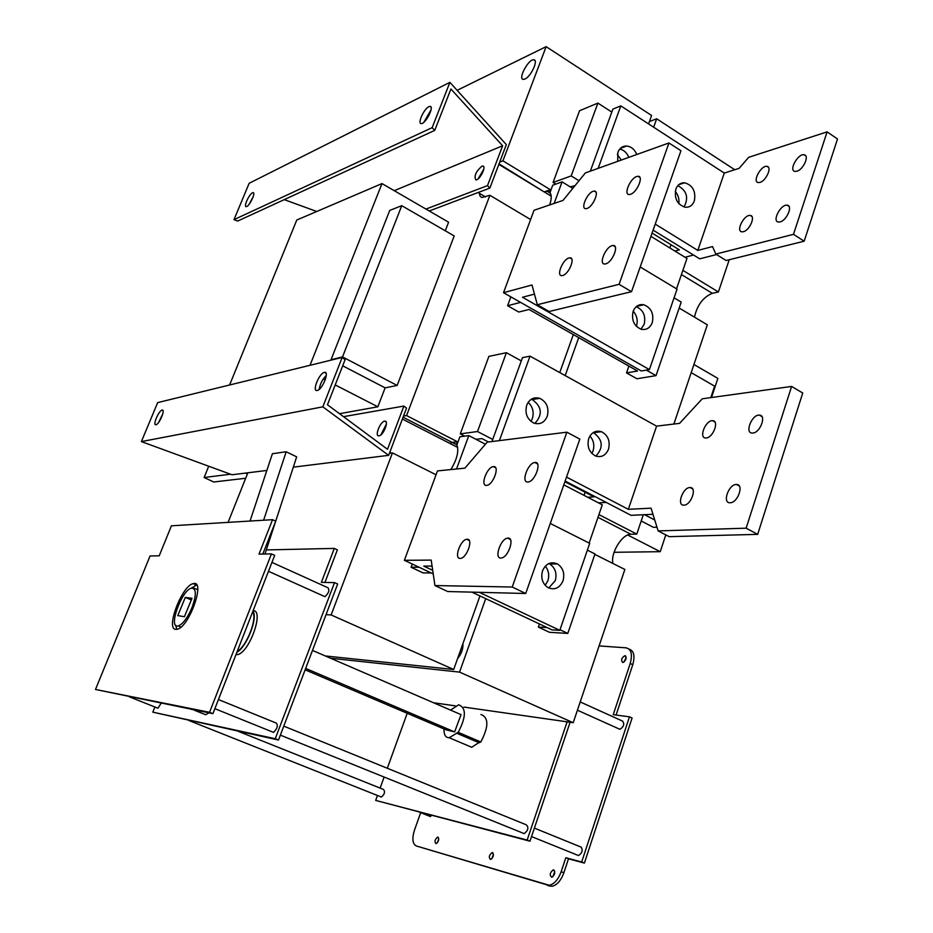 <?xml version="1.0" encoding="UTF-8"?>
<svg xmlns="http://www.w3.org/2000/svg" width="933" height="933" viewBox="0 0 933 933"><rect width="100%" height="100%" fill="white"/><g stroke="black" fill="none" stroke-linecap="round" stroke-linejoin="round"><path stroke-width="1.4" d="M230.521 474.209L204.129 477.509L213.739 481.999L245.682 478.256M245.484 473.089L247.385 473.987M204.129 477.509L208.7 466.22M457.123 90.326L546.132 46.65L651.607 115.482L648.587 123.914M573.329 334.585L559.753 372.582M479.97 595.93L453.683 669.497L325.29 655.946M462.943 643.572C463.269 648.785 461.473 653.811 457.555 658.675M330.574 658.231L459.549 672.11L485.72 598.636M565.188 375.579L578.705 337.641M653.671 127.215L656.669 118.783L734.749 169.736M649.438 121.558L656.669 118.783M682.874 270.36L718.387 291.971L729.244 259.724M669.882 247.968L671.014 244.714M693.534 255.036L684.997 257.24M804.164 241.204L793.482 234.335L715.821 254.091L726.131 260.494L804.164 241.204L837.507 138.994L827.116 131.868L748.663 157.327L739.146 168.337L724.288 173.06L620.807 105.884L612.911 109.091L611.815 112.077L597.89 103.097L571.194 175.929L578.996 180.745M716.544 254.546L699.692 258.826L653.1 230.136M655.223 224.107L697.802 250.417L724.288 173.06M598.146 168.348L620.807 105.884M617.704 161.339L617.856 152.394C619.582 148.114 622.521 145.991 626.649 146.026C631.233 146.551 634.615 149.373 636.796 154.493M694.35 200.875C692.578 205.365 689.569 207.488 685.3 207.243C677.288 204.619 674.139 198.589 675.842 189.142C677.58 184.757 680.519 182.646 684.67 182.786C692.799 185.294 696.018 191.323 694.35 200.875M628.819 157.35C626.894 152.732 623.874 149.968 619.745 149.07M684.029 206.998C688.892 197.738 686.828 190.624 677.825 185.644M697.802 250.417L712.52 246.58L715.821 254.091M793.482 234.335L827.116 131.868M743.344 231.711L741.863 231.827C735.461 231.279 744.336 214.112 750.319 215.476C755.882 215.885 749.642 230.428 743.344 231.711M759.928 182.401L758.226 182.553C751.998 181.853 761.235 164.884 767.031 166.377C772.337 166.902 766.121 180.909 759.928 182.401M796.829 171.264L794.951 171.415C788.397 170.599 798.088 153.164 804.188 154.796C809.716 155.403 803.348 169.678 796.829 171.264M780.058 221.914L778.414 222.042C771.661 221.389 780.944 203.744 787.265 205.237C793.097 205.727 786.694 220.55 780.058 221.914M590.321 171.159L611.815 112.077M597.89 103.097L579.545 110.747L553.082 182.46L571.194 175.929M574.973 185.69L570.226 186.857M621.215 160.079L617.331 154.33M678.839 203.662C679.399 199.032 678.209 194.95 675.27 191.393M674.909 251.059L679.387 249.869L652.074 233.075M555.788 184.116L553.082 182.46M389.434 453.263L392.443 452.89L331.133 614.952L326.037 614.66L337.653 584.035L334.527 582.612L275.258 738.726L152.802 712.159L154.866 706.981M479.317 193.259L480.052 196.152L481.836 197.551L489.895 195.289L406.566 415.57L403.522 416.071M546.132 46.65L502.934 160.826L499.703 162.12M228.084 522.375L247.863 472.786M266.302 549.922L334.317 548.406L337.373 549.829L324.952 582.437M331.565 360.021L331.028 359.741L389.737 210.415L401.75 205.68L454.196 235.932L397.155 385.446L385.119 387.848L377.853 406.8L339.519 413.704M229.6 384.991L296.776 220.036L381.994 183.579L448.586 222.206L445.298 230.801M524.952 79.013L523.366 79.387C517.535 79.422 528.416 58.884 533.758 59.805C538.773 59.677 531.029 76.576 524.952 79.013M377.853 406.8L335.215 384.932M325.255 379.824L323.366 378.845M326.037 614.66L278.512 740.032L152.802 712.159M381.994 183.579L310.013 365.293M283.784 726.131L526.189 824.772C528.941 827.314 528.3 830.265 524.264 833.647L522.993 833.134M237.903 731.192L383.486 789.446C385.329 791.732 384.629 794.263 381.387 797.05L380.617 796.747M305.126 669.824L446.009 729.804L454.616 731.904L305.662 668.413M312.485 650.418L461.054 714.643L454.616 731.904M450.569 710.118L458.616 704.788C466.395 707.762 466.255 716.952 458.22 732.335L449.181 737.723C445.589 737.723 443.851 734.796 443.991 728.953M480.938 714.491C488.857 717.535 488.81 726.702 480.822 741.98L458.22 732.335M480.822 741.98L478.804 742.633L456.447 733.105M478.804 742.633L471.713 747.275L468.098 745.735M433.53 702.747L455.386 705.873M463.923 707.086L567.124 721.827L527.168 840.062L375.672 800.409L377.457 795.487M380.128 788.105L384.128 777.049M387.312 768.256L407.196 713.279M527.168 840.062L529.967 841.193L570.098 722.259M342.178 357.421L345.082 359.706L327.46 404.759L387.51 449.286L403.907 406.065L406.52 408.129L388.641 455.339L322.83 406.835L342.178 357.421L157.665 402.613L141.396 441.589L322.83 406.835M326.27 375.498C322.41 379.346 320.054 383.964 319.191 389.364M162.762 413.925L158.587 422.474M317.22 390.472L317.173 390.472C311.657 391.907 319.273 372.943 324.427 372.384C329.885 370.949 322.386 389.784 317.22 390.472M155.974 424.737L155.963 424.748C152.336 425.751 158.808 410.392 162.12 410.088C165.712 409.062 159.31 424.363 155.974 424.737M141.396 441.589L232.025 474.757L266.85 470.442M388.641 455.339L293.3 467.165M262.826 554.05L275.713 521.162L296.671 456.855L286.174 451.747L272.401 453.73L250.032 521.046M264.972 554.015L275.562 521.559M202.578 713.5L205.715 714.76L208.899 712.847M252.691 611.756C257.613 618.206 246.697 646.289 237.122 651.654M194.892 710.025L191.533 709.348M286.174 451.747L263.631 520.217M191.813 608.071C187.37 618.124 182.868 624.072 178.32 625.926C167.555 629.378 181.562 589.749 191.568 588.163C196.466 588.408 196.548 595.044 191.813 608.071M184.396 616.725L177.771 615.593L185.317 597.388L192 598.321L184.396 616.725M185.317 597.388L191.323 599.977M403.907 406.065L343.507 416.666M379.043 435.804L379.008 435.804C374.25 436.726 380.232 421.378 384.699 421.168C389.399 420.247 383.521 435.489 379.043 435.804M386.414 423.979L380.909 434.836M381.107 434.661L386.39 424.247M252.936 611.127C258.161 617.623 246.779 646.919 236.877 652.284M253.076 610.742C264.657 609.715 249.274 653.135 237.425 654.604L236.061 654.686M334.317 548.406L321.36 582.367L334.527 582.612M278.512 740.032L275.258 738.726M271.946 562.401L327.903 587.732C329.757 590.157 328.766 593.143 324.941 596.677L324.008 596.257M218.439 699.552L276.226 723.063C278.256 725.419 277.369 728.521 273.544 732.382L272.529 731.973M161.129 703.237L157.945 708.205L157.35 707.972M95.493 689.464L212.934 713.652L274.687 555.38L271.445 553.899L209.552 712.299L95.493 689.464L150.061 555.975L159.205 555.823L171.427 525.804L272.541 519.681L275.713 521.162M196.641 584.933L191.277 588.245M175.672 625.238L176.803 629.332M272.541 519.681L259.024 554.12L271.445 553.899M175.894 629.367C165.188 629.425 182.028 585.306 193.224 583.673C206.006 579.381 189.399 627.093 177.223 629.239L175.894 629.367M209.552 712.299L212.934 713.652M375.672 800.409L529.967 841.193M580.874 846.837C583.125 849.951 582.344 852.867 578.553 855.573L577.235 855.048M432.002 815.512L429.6 816.223M622.416 720.929C624.748 723.868 623.92 726.655 619.944 729.326L618.731 728.778M599.091 645.916L626.043 647.829C631.279 649.1 632.667 654.325 630.218 663.491L613.238 714.69L629.472 716.812L581.691 861.999L565.806 857.73L561.176 871.702C558.214 879.644 554.214 884.157 549.199 885.265L416.258 845.951C412.503 843.887 411.896 838.627 414.462 830.183L420.666 812.678M624.97 655.689C626.906 658.068 626.183 660.354 622.812 662.547C620.737 660.272 621.425 657.987 624.865 655.689L624.97 655.689M553.689 869.941C555.497 872.565 554.843 875.002 551.741 877.265C549.362 875.119 549.852 872.67 553.211 869.906L553.689 869.941M492.507 852.61C494.058 855.083 493.405 857.38 490.56 859.491C488.519 857.439 489.044 855.129 492.123 852.575L492.507 852.61M437.95 837.158C439.303 839.49 438.65 841.659 436.014 843.654C434.253 841.683 434.801 839.502 437.635 837.134L437.95 837.158M629.472 716.812L632.084 718.002L584.396 863.083L568.489 858.803L563.87 872.763C560.908 880.705 556.908 885.219 551.881 886.315L416.258 845.951M616.083 715.063L632.772 664.693C635.163 655.887 633.915 650.674 629.017 649.076M554.773 871.492L552.861 876.728M493.464 854.266L491.784 858.815M438.79 838.942L437.332 842.802M626.206 657.345L624.014 662.08M581.691 861.999L584.396 863.083M565.806 857.73L568.489 858.803M694.467 317.15C697.149 305.138 703.097 297.195 712.311 293.324L718.387 291.971M612.934 563.474C610.369 553.071 622.113 533.933 630.895 534.259L636.784 534.096L643.303 514.748M673.871 424.049L707.319 324.801L679.166 308.03M567.124 721.827L573.212 722.702L624.865 569.457L594.846 554.4M385.119 387.848L342.691 365.806M401.75 205.68L342.528 356.919L331.028 359.741M397.155 385.446L342.528 356.919M550.4 189.726L544.872 191.685L547.309 191.312L549.42 192.361L550.4 189.726L502.934 160.826M544.219 191.941L499.038 163.87M530.609 219.547L489.895 195.289M457.392 441.741L452.143 442.417L456.33 444.586L457.392 441.741L406.566 415.57M449.578 443.268L452.143 442.417L403.091 417.203M436.061 474.757L392.443 452.89M453.683 669.497L331.133 614.952M431.174 572.944L423.046 572.897L411.068 567.252L412.258 564.022M560.01 629.74L567.789 633.425L594.986 553.969L587.358 550.132M479.294 592.327L559.8 630.346L552.033 629.892L471.923 592.14M433.239 573.912L404.374 560.313L431.198 560.103L434.953 585.551L447.723 591.534L525.722 593.493L512.229 587.032L434.953 585.551M525.722 593.493L579.836 439.128L566.879 432.189L487.224 442.137L464.902 468.144L437.484 470.92L404.374 560.313M432.084 566.086L423.757 566.098L432.702 570.331M559.8 630.346L589.703 543.333L550.272 523.46M542.551 570.786C545.898 563.532 550.867 561.246 557.456 563.94C563.066 567.824 564.92 573.445 563.019 580.781C559.625 588.175 554.575 590.426 547.869 587.545C542.423 583.591 540.65 578.005 542.551 570.786M548.756 588L555.252 580.688C557.141 573.398 555.298 567.824 549.712 563.964L548.861 563.544M549.304 563.357L550.388 563.964M493.417 466.64C500.205 465.485 493.254 485.043 486.734 485.358L486.629 485.37C479.889 486.326 486.933 466.897 493.394 466.64L493.417 466.64M467.106 539.262C473.614 538.563 467.071 557.852 460.599 558.377L460.179 558.412C453.718 558.914 460.354 539.764 466.768 539.297L467.106 539.262M507.984 538.096C515.016 537.361 508.392 557.386 501.371 557.992L500.881 558.039C493.895 558.564 500.636 538.668 507.599 538.131L507.984 538.096M534.912 462.5C542.26 461.264 535.157 481.615 528.09 481.976L527.973 481.988C520.672 483.014 527.868 462.803 534.889 462.5L537.466 463.841M566.879 432.189L512.229 587.032M567.789 633.425L549.432 632.294L538.341 627.081L539.426 623.944M545.187 585.341L547.881 580.723C549.525 575.253 548.651 570.401 545.28 566.156M538.341 627.081L547.146 627.582M411.068 567.252L419.115 567.252M450.861 469.567C457.053 459.293 459.071 451.071 456.913 444.913L456.33 444.586M456.913 444.913L459.899 436.796L468.798 435.606L485.428 444.236M646.347 370.121L656.027 375.637L636.912 378.763L626.533 372.897L637.542 371.019L529.093 309.488L518.771 312.03L507.587 305.721L510.852 296.857M464.681 436.154L460.284 433.88L488.892 356.383L506.397 352.697L477.498 431.524L492.717 439.455L491.948 441.554M507.587 305.721L520.591 302.385M534.469 294.128L522.492 297.254L649.403 369.596L641.309 370.972L503.517 292.694L532.008 284.997L537.315 304.729L549.175 311.494L631.524 291.691L619.069 284.32L537.315 304.729M631.524 291.691L680.95 150.726L668.949 142.971L585.353 172.943L563.019 200.397L534.049 210.263L503.517 292.694M649.403 369.596L677.055 289.137L640.19 266.966M633.122 311.435C635.28 306.222 638.837 303.995 643.782 304.753C651.246 307.808 654.068 313.768 652.26 322.643C650.068 327.961 646.441 330.189 641.356 329.314C634.043 326.142 631.303 320.182 633.122 311.435M640.924 329.186L644.167 324.334C645.974 315.844 643.327 309.966 636.236 306.7M593.143 191.3L594.333 191.102C599.837 190.845 592.991 206.928 586.915 208.491L585.807 208.677C580.303 208.945 587.055 192.979 593.143 191.3M569.002 257.951L569.9 257.823C575.743 257.356 568.827 274.267 562.646 275.515L561.818 275.643C555.975 276.11 562.797 259.327 569.002 257.951M612.141 245.647L613.168 245.496C619.43 245.052 612.305 262.511 605.645 263.876L604.712 264.004C598.438 264.459 605.459 247.128 612.141 245.647M636.773 176.5L638.125 176.279C643.992 176.069 636.936 192.63 630.416 194.332L629.145 194.531C623.267 194.752 630.218 178.32 636.773 176.5M668.949 142.971L619.069 284.32M656.027 375.637L681.207 302.082L674.069 297.814M626.533 372.897L628.889 366.109M636.388 326.352C638.09 320.695 637.041 315.646 633.215 311.179M488.46 441.985L481.906 438.58L475.993 439.338M757.666 534.364L746.132 528.183L658.138 530.912L669.194 536.662L757.666 534.364L802.742 393.015L791.616 386.437L702.269 398.799L679.574 423.36L656.587 426.136L530.026 356.138L522.468 357.666L521.29 360.896L506.397 352.697M652.972 514.305L631.011 515.308L565.141 481.055M566.529 477.101L628.341 509.325L656.587 426.136M499.377 440.621L530.026 356.138M547.263 416.27C544.44 422.614 539.974 424.888 533.851 423.092C527.087 419.36 524.708 413.401 526.702 405.225C529.477 399.032 533.851 396.735 539.822 398.344C546.761 401.971 549.245 407.954 547.263 416.27M608.514 449.181C605.785 455.479 601.458 457.741 595.546 455.98C589.108 452.353 586.834 446.545 588.735 438.557C591.417 432.387 595.662 430.101 601.447 431.699C608.048 435.233 610.404 441.064 608.514 449.181M534.854 423.43C542.866 414.614 541.991 406.648 532.207 399.557L531.285 399.277M531.693 399.021L532.883 399.452M595.872 456.109C603.674 447.478 602.905 439.665 593.551 432.655L593.271 432.562M593.645 432.329L594.228 432.574M628.341 509.325L651.059 508.17L658.138 530.912M746.132 528.183L791.616 386.437M683.982 505.161L683.749 505.173C676.308 505.488 683.038 486.991 690.14 487.551C697.371 487.236 691.096 505.231 683.982 505.161M706.246 437.974L705.675 437.997C698.409 438.044 705.733 419.908 712.625 420.701C719.483 420.62 713.197 437.67 706.246 437.974M752.838 433.04L752.185 433.064C744.371 433.075 751.975 414.24 759.404 415.127C766.751 415.08 760.313 432.702 752.838 433.04M730.212 502.77L729.944 502.77C721.932 503.085 728.848 483.889 736.51 484.484C744.289 484.169 737.875 502.829 730.212 502.77M492.717 439.455L521.29 360.896M606.193 502.397L598.473 502.852M530.959 421.389L532.358 418.59C534.189 412.199 532.79 406.788 528.148 402.368M591.86 453.461L593.015 450.989C594.671 445.333 593.645 440.341 589.924 436.026M584.046 495.365L585.131 492.216M587.72 497.277L594.076 496.869L564.908 481.708M460.284 433.88L477.498 431.524M449.893 82.361L506.327 144.615L489.86 188.093L487.504 185.62L502.619 145.781L450.931 89.008L434.755 130.375L432.154 127.658L449.893 82.361L249.158 183.276L233.973 219.675L237.728 221.039L434.755 130.375M429.238 210.975L489.86 188.093M284.25 199.639L316.765 211.488M253.17 196.77L249.181 204.21M431.058 109.849L423.804 122.316M233.973 219.675L432.154 127.658M252.47 192.804L252.96 192.653C256.272 192.023 249.286 206.683 246.3 206.625C243.256 207.243 249.076 194.181 252.47 192.804M428.877 106.689L429.88 106.397C434.755 105.756 425.868 123.751 421.401 123.576C417.016 124.229 423.85 108.799 428.877 106.689M394.251 190.682L502.619 145.781M425.949 209.074L487.504 185.62M481.836 166.226L482.664 166.051C486.909 165.759 479.83 180.267 475.9 179.906C473.812 176.232 475.795 171.672 481.836 166.226M483.807 169.141L478.128 178.844M478.337 178.669L483.761 169.409M549.654 204.945C551.636 199.056 551.741 194.985 549.957 192.723L549.42 192.361M549.957 192.723L552.733 185.212L562.086 181.865L572.769 188.408M456.517 468.996L468.798 435.606M554.167 203.417L562.086 181.865M614.066 552.289L660.226 551.683L665.812 534.901M711.506 397.528L717.874 378.39L693.93 364.511M627.722 535.006L660.226 551.683M499.796 833.286L502.292 833.939M641.204 520.964L653.45 527.332L656.984 527.215M644.551 514.689L654.744 520.008M710.806 397.621L714.62 386.157L691.19 372.64M598.928 514.608L636.784 534.096M573.212 722.702L459.549 672.11M589.143 543.053L602.286 504.823L563.8 484.868M676.53 288.822L686.968 258.453L650.931 236.352M561.176 871.702L563.87 872.763M547.041 885.09L549.724 886.14M630.218 663.491L632.772 664.693M597.983 517.349L630.895 534.259M681.428 274.57L712.311 293.324M620.48 148.3L626.649 146.026M678.816 184.676L684.67 182.786M750.319 215.476L751.893 216.491M767.031 166.377L768.477 167.334M804.188 154.796L805.727 155.834M787.265 205.237L788.956 206.333M524.264 833.647L280.367 735.134M381.387 797.05L188.944 720.533M479.41 742.761L456.82 733.128M471.713 747.275L449.181 737.723M324.427 372.384L326.002 373.2M194.367 710.211L205.715 714.76M178.32 625.926L180.979 627.058M162.12 410.088L162.925 410.473M384.699 421.168L386.075 421.868M457.695 447.432L402.391 419.057M391.207 453.041L389.784 452.33M237.425 654.604L236.177 654.08M273.544 732.382L214.87 708.683M157.945 708.205L129.395 696.858M197.773 589.773L192.233 587.358M324.941 596.677L268.471 571.288M193.224 583.673L196.268 585.003M580.338 846.802L534.376 828.107M578.553 855.573L531.518 836.574M430.405 816.55L419.652 812.27M622.148 720.917L580.209 701.931M619.944 729.326L577.422 710.211M549.199 885.265L551.881 886.315M437.635 837.134L438.358 837.414M492.123 852.575L492.986 852.925M553.211 869.906L554.272 870.326M624.865 655.689L625.786 656.121M534.959 60.575L533.758 59.805M549.712 563.964L557.456 563.94M495.668 467.806L493.394 466.64M469.206 540.475L466.768 539.297M510.374 539.496L507.599 538.131M549.071 563.637L549.84 563.637M636.633 306.374L643.782 304.753M595.919 192.081L594.333 191.102M571.661 258.861L569.9 257.823M615.127 246.674L613.168 245.496M639.875 177.375L638.125 176.279M532.207 399.557L539.822 398.344M593.551 432.655L601.447 431.699M690.14 487.551L692.578 488.869M712.625 420.701L714.876 421.973M759.404 415.127L761.911 416.573M736.51 484.484L739.263 486M531.518 399.336L532.276 399.219M252.96 192.653L253.601 193.003M429.88 106.397L430.988 107.085M482.664 166.051L483.656 166.645M551.193 196.163L498.84 164.395M485.487 196.921L478.093 192.536M456.225 444.388L452.622 442.37M550.423 193.364L547.309 191.312"/></g></svg>

